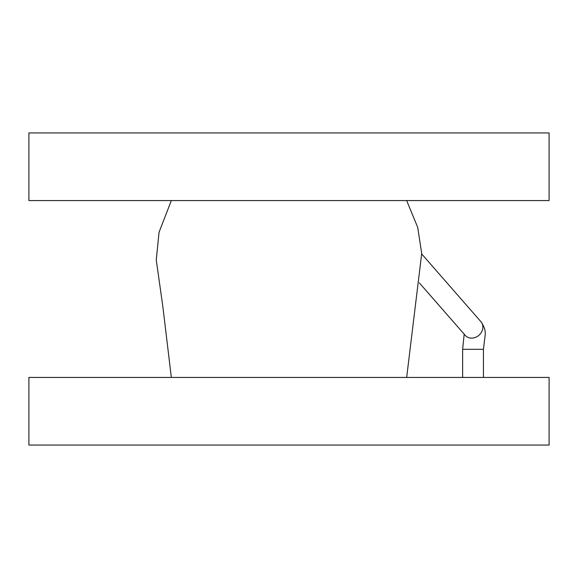 <?xml version="1.0" encoding="UTF-8"?>
<svg xmlns="http://www.w3.org/2000/svg" width="578" height="578" viewBox="0 0 578 578"><rect width="100%" height="100%" fill="white"/><g stroke="black" fill="none" stroke-linecap="round" stroke-linejoin="round"><path stroke-width="0.87" d="M28.9 445.06L549.1 445.06L549.1 377.434L28.9 377.434L28.9 445.06M28.9 200.566L549.1 200.566L549.1 132.94L28.9 132.94L28.9 200.566M171.334 200.566L159.058 232.226L156.262 260.006L162.859 306.672L171.334 377.434M465.117 335.24A10.404 8.981 -41.2 0 0 473.042 338.022A10.404 8.981 -41.2 0 0 481.792 331.57A10.404 8.981 -41.2 0 0 480.961 321.751M462.638 377.434L462.638 349.307L483.446 349.307L485.166 335.074C485.693 330.919 484.263 326.44 480.874 321.65L421.723 253.98M406.666 377.434L421.709 253.504L417.706 227.392L406.666 200.566M465.203 335.341L419.397 282.938M462.638 349.307L464.185 334.178M483.446 377.434L483.446 349.307"/></g></svg>
